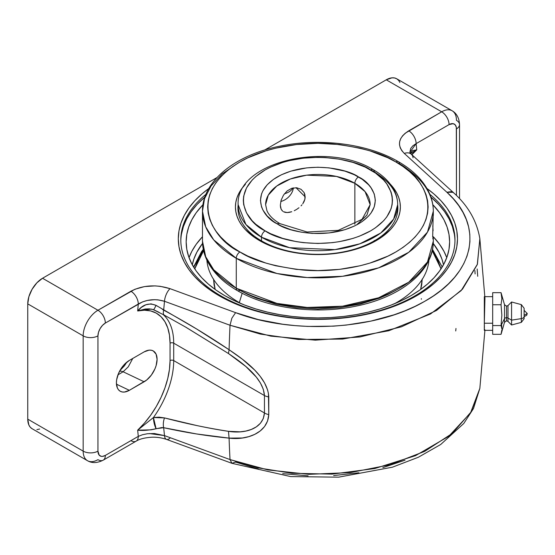 <?xml version="1.0" encoding="UTF-8"?>
<svg xmlns="http://www.w3.org/2000/svg" width="555" height="555" viewBox="0 0 555 555"><rect width="100%" height="100%" fill="white"/><g stroke="black" fill="none" stroke-linecap="round" stroke-linejoin="round"><path stroke-width="0.83" d="M370.636 169.955C388.181 177.642 408.952 207.903 370.636 230.859C330.877 252.983 278.457 240.988 265.151 230.859A5.182 2.997 120 0 0 261.488 237.207L289.62 247.71L334.956 249.632L359.876 243.805L380.709 233.031L393.641 219.093L397.671 204.642A79.774 46.058 180 0 1 348.422 247.19A79.774 46.058 180 0 1 261.488 237.207L261.488 240.863L261.488 237.207A79.774 46.058 180 0 1 238.123 204.642L245.907 224.491L261.488 237.207A5.182 2.997 -60 0 1 265.151 230.859L255.876 224.331L252.116 220.71L246.517 212.905L243.666 204.628L243.305 200.41L243.666 196.186L246.517 187.909L252.116 180.104L255.876 176.483L265.151 169.955L270.576 167.117L282.731 162.428L289.349 160.624L303.342 158.175L317.897 157.343L325.209 157.551L339.549 159.202L353.056 162.428L365.211 167.117L375.555 173.091L383.678 180.104L386.807 183.927L391.053 192.009L392.121 196.186L392.482 200.41L392.121 204.628L391.053 208.812L386.807 216.887L383.678 220.71L375.555 227.723L370.636 230.859L359.335 236.215L353.056 238.386L339.549 241.619L332.445 242.646L317.897 243.472L303.342 242.646L296.245 241.619L282.731 238.386L270.576 233.697L265.151 230.859C247.606 223.172 226.835 192.911 265.151 169.955C304.91 147.831 357.33 159.826 370.636 169.955A5.182 2.997 -60 0 1 373.231 169.698A5.182 2.997 120 0 0 370.636 169.955M265.623 204.642L268.259 195.173L276.737 186.036L290.383 178.981L306.714 175.158L336.427 176.421L354.86 183.303L354.86 224.213L354.86 183.303A52.274 30.178 180 0 1 370.171 204.642L362.026 219.364L338.252 230.346L307.116 232.004L279.859 223.609C273.233 219.655 268.925 215.347 266.934 210.685L265.623 204.642A52.274 30.178 180 0 1 297.889 176.761A52.274 30.178 180 0 1 354.86 183.303A5.182 2.997 -60 0 1 358.523 176.948C348.276 169.143 307.893 159.909 277.264 176.948C247.745 194.632 263.75 217.949 277.264 223.866L281.44 226.051L290.806 229.666L301.212 232.15L312.264 233.419L329.101 232.94L344.981 229.666L354.347 226.051L358.523 223.866L362.311 221.452L368.569 216.048L370.983 213.099L374.25 206.876L375.353 200.41L374.25 193.938L370.983 187.715L368.569 184.766L362.311 179.362L354.347 174.763L344.981 171.148L329.101 167.874L317.897 167.235L306.686 167.874L290.806 171.148L281.44 174.763L273.476 179.362L267.219 184.766L262.91 190.774L261.537 193.938L260.434 200.41L261.537 206.876L262.91 210.04L267.219 216.048L273.476 221.452L277.264 223.866A5.182 2.997 -60 0 1 279.859 223.609A5.182 2.997 120 0 0 277.264 223.866C287.518 231.671 327.901 240.905 358.523 223.866C388.042 206.182 372.044 182.866 358.523 176.948A5.182 2.997 120 0 0 354.86 183.303L365.065 191.635L370.171 204.642L366.931 215.097L356.601 224.921A52.274 30.178 180 0 0 356.608 224.921M280.539 207.341L280.337 205.163L281.142 209.193L280.539 207.341M282.127 210.664L281.142 209.193L282.759 211.247M285.159 212.357L283.473 211.726L287.136 212.565L285.159 212.357M289.37 212.35L287.136 212.565L291.763 211.726L289.37 212.35M294.233 210.727L296.675 209.388L294.233 210.727M298.972 207.75L296.675 209.388L298.972 207.75M301.955 204.844L301.046 205.863L301.955 204.844M304.084 201.534L302.766 203.782L304.903 199.21L304.084 201.534M305.181 196.879L304.903 199.21L304.903 194.618L304.084 192.557L301.046 189.304L296.668 187.756L291.75 188.305L287.136 190.934L283.473 195.159L281.142 200.195L280.337 205.163L281.142 200.195L283.473 195.159L287.136 190.934L291.75 188.305L296.668 187.756L301.046 189.304L304.084 192.557L305.181 196.879L296.009 187.701L305.181 196.879M374.306 172.071A79.774 46.058 180 0 1 397.671 204.642C397.644 199.439 396.353 194.423 393.793 189.602C389.534 181.776 382.679 175.144 373.231 169.698A5.182 2.997 -60 0 1 374.306 172.071M397.526 212.336L397.019 212.017M238.123 205.017A79.955 46.162 0 0 0 261.356 240.787L259.58 240.627A82.466 47.612 180 0 1 245.47 184.198L241.702 188.742L238.976 193.14L237.013 197.677L235.826 202.298L235.431 206.966L235.826 211.628L237.013 216.249L238.976 220.786L241.702 225.184L245.164 229.409L254.148 237.165L259.58 240.627L265.581 243.77L279.019 248.952L293.956 252.525L301.809 253.663L317.897 254.572L333.985 253.663L341.831 252.525L349.456 250.95L363.712 246.552L370.213 243.77L381.646 237.165L390.623 229.409L394.085 225.184L396.811 220.786L398.774 216.249L399.968 211.628L400.363 206.966L399.968 202.298L398.774 197.677L396.811 193.14L394.085 188.742L390.325 184.198A82.466 47.612 180 0 1 367.278 245.095A82.466 47.612 180 0 1 259.58 240.627L261.356 240.787A79.955 46.162 180 0 1 237.935 208.146A79.955 46.162 180 0 1 238.123 205.017M395.84 161.963C421.772 173.313 452.471 218.046 395.84 251.963C369.692 267.42 331.009 272.727 302.308 269.966C273.24 266.386 252.456 260.385 239.947 251.963A5.182 2.997 120 0 0 236.277 258.318L276.98 273.511L307.199 277.549L342.581 276.293L378.635 267.857L408.778 252.275L427.489 232.108L433.316 211.198A115.419 66.635 180 0 1 362.061 272.762A115.419 66.635 180 0 1 236.277 258.318L236.277 288.225A5.182 2.997 120 0 0 237.353 290.605A5.182 2.997 -60 0 1 236.277 288.225A115.419 66.635 0 0 0 362.061 302.676A115.419 66.635 0 0 0 433.316 241.106L427.489 262.015L408.778 282.19L378.635 297.771L342.581 306.2L307.199 307.456L276.98 303.418L236.277 288.225L236.277 258.318A115.419 66.635 180 0 1 202.478 211.198L205.69 226.815L213.744 239.913L236.277 258.318A5.182 2.997 -60 0 1 239.947 251.963L232.684 247.336L226.239 242.32L220.675 236.964L216.055 231.317L212.405 225.441L209.776 219.378L208.194 213.203L207.66 206.966L208.194 200.723L209.776 194.548L212.405 188.492L216.055 182.609L220.675 176.962L226.239 171.606L232.684 166.59L239.947 161.963L247.96 157.766L265.928 150.835L275.71 148.164L296.391 144.543L317.897 143.322L339.403 144.543L360.077 148.164L369.859 150.835L387.827 157.766L395.84 161.963L403.11 166.59L409.548 171.606L415.112 176.962L419.74 182.609L423.382 188.492L426.011 194.548L427.6 200.723L428.127 206.966L427.6 213.203L426.011 219.378L423.382 225.441L419.74 231.317L415.112 236.964L409.548 242.32L403.11 247.336L395.84 251.963L387.827 256.16L369.859 263.091L360.077 265.762L339.403 269.383L317.897 270.604L296.391 269.383L275.71 265.762L265.928 263.091L247.96 256.16L239.947 251.963C214.015 240.613 183.316 195.88 239.947 161.963C266.102 146.506 304.785 141.199 333.486 143.96C362.547 147.54 383.332 153.541 395.84 161.963A5.182 2.997 -60 0 1 398.435 161.706A5.182 2.997 120 0 0 395.84 161.963M432.685 237.207L433.205 213.411L432.685 237.207M432.942 239.032L432.803 238.359L432.942 239.032M433.316 236.819L433.316 241.106C433.663 271.041 400.585 297.272 356.067 306.11C315.719 314.699 267.829 308.538 237.353 290.605C223.45 282.571 213.515 272.859 207.549 261.481C204.191 254.905 202.499 248.113 202.478 241.106A115.419 66.635 0 0 0 236.277 288.225L213.744 269.827L205.69 256.729L202.478 241.106L202.478 211.198L204.511 198.732L211.046 185.994L222.368 173.798L238.157 163.017M433.087 230.831L432.942 228.369L433.087 230.831M399.51 164.079A115.419 66.635 180 0 1 433.316 211.198C433.288 204.108 431.561 197.24 428.12 190.601C422.14 179.314 412.247 169.684 398.435 161.706A5.182 2.997 -60 0 1 399.51 164.079M432.803 225.802L432.942 228.369M397.671 205.017A79.955 46.162 180 0 1 397.852 208.146A79.955 46.162 180 0 1 348.491 250.798A79.955 46.162 180 0 1 261.356 240.787A79.955 46.162 0 0 0 350.982 250.173A79.955 46.162 0 0 0 397.671 205.017M237.353 290.605A5.182 2.997 -60 0 0 239.947 290.348L247.96 294.538L256.653 298.257L275.71 304.14L296.391 307.761L317.897 308.982L339.403 307.761L360.077 304.14L379.141 298.257L387.827 294.538L395.84 290.348M293.38 187.881A13.07 9.241 -45 0 1 280.802 201.437A13.07 9.241 -45 0 0 293.38 187.881M284.417 193.799A16.747 9.671 0 0 0 285.277 193.535A16.747 9.671 0 0 0 292.922 187.978A16.747 9.671 0 0 1 285.277 193.535A16.747 9.671 0 0 1 284.417 193.799M432.213 250.707L441.038 268.87L436.931 258.179L432.213 250.707M422.209 279.026L421.71 284.93L420.635 289.46L422.209 279.387M213.585 279.387L215.16 289.46L214.084 284.93L213.578 279.026M194.75 268.87L198.856 258.179L203.581 250.707L194.75 268.87M203.491 249.93L193.716 267.239M239.309 302.621A111.139 64.165 0 0 0 241.238 303.71A111.139 64.165 180 0 1 239.309 302.621A111.139 64.165 180 0 1 206.869 260.087A111.139 64.165 0 0 0 239.309 302.621L242.188 293.234L239.309 302.621M394.556 303.71A111.139 64.165 0 0 0 428.925 260.087A111.139 64.165 180 0 1 394.556 303.71M374.306 240.495L374.306 240.863L374.306 240.495M192.294 264.784A126.484 73.024 180 0 1 202.54 243.451L196.858 252.213L193.841 259.164L192.294 264.784M433.247 243.451A126.484 73.024 180 0 1 443.494 264.784L441.953 259.164L438.936 252.213L433.247 243.451M205.94 194.299A137.085 79.143 0 0 0 220.966 295.933L219.19 295.773A139.589 80.593 180 0 1 208.819 188.499L201.826 194.014L194.784 200.792L188.929 207.945L184.315 215.389L180.986 223.061L178.974 230.887L178.301 238.789L178.974 246.684L180.986 254.509L184.315 262.182L188.929 269.626L194.784 276.778L201.826 283.563L209.991 289.911L219.19 295.773L229.34 301.087L240.343 305.798L252.095 309.863L264.478 313.242L277.375 315.906L290.66 317.828L304.209 318.993L317.897 319.382L331.578 318.993L345.127 317.828L358.419 315.906L371.316 313.242L383.699 309.863L395.444 305.798L406.447 301.087L416.604 295.773L425.803 289.911L433.961 283.563L441.003 276.778L446.858 269.626L451.479 262.182L454.802 254.509L456.814 246.684L457.487 238.789L456.814 230.887L454.802 223.061L451.479 215.389L446.858 207.945L441.003 200.792L433.961 194.014L426.975 188.499A139.589 80.593 180 0 1 410.943 298.861A139.589 80.593 180 0 1 219.19 295.773L220.966 295.933A137.085 79.143 180 0 1 180.812 239.968A137.085 79.143 180 0 1 205.94 194.299M484.418 327.755L484.321 323.225L484.418 327.755M484.647 330.114L484.522 329.24L484.876 329.941M181.471 234.099L183.448 226.419L186.716 218.885L191.246 211.573L196.997 204.552L204.885 197.06A137.085 79.143 0 0 0 180.819 240.912M120.782 391.525A18.315 10.573 -60 0 0 129.357 390.325L146.666 380.036L151.335 375.111L154.907 368.922L156.108 365.648L157.093 359.356L156.108 354.201L153.298 350.968L151.335 350.24L149.094 350.149L144.14 351.877A18.315 10.573 -60 0 1 153.846 351.322A18.315 10.573 -60 0 1 155.948 366.161A18.315 10.573 -60 0 1 144.14 381.785L129.357 390.325L116.453 384.178L129.357 390.325L124.396 392.045L122.156 391.955L120.192 391.226L118.583 389.894L117.389 388L116.404 382.846A18.315 10.573 -60 0 1 129.357 360.41L144.14 351.877L129.357 360.41L124.396 364.413L122.156 367.084L118.583 373.272L116.654 379.78L116.404 382.846A18.315 10.573 -60 0 0 120.782 391.525L120.74 391.511M202.478 236.756A131.729 76.056 0 0 0 189.033 257.638L191.836 251.332L196.192 244.304L202.478 236.756M224.747 295.635A131.729 76.056 180 0 1 186.168 241.862A131.729 76.056 180 0 1 202.984 204.677L196.192 212.752L191.836 219.78L188.7 227.023L186.799 234.404L186.168 241.862L186.799 249.313L188.7 256.694L191.836 263.937L196.192 270.965L201.722 277.708L208.368 284.111L216.068 290.105L224.747 295.635A131.729 76.056 180 0 0 368.305 312.125A131.729 76.056 180 0 0 449.626 241.862L448.988 249.313L447.094 256.694L443.951 263.937L439.595 270.965L434.072 277.708L427.426 284.111L419.726 290.105L411.04 295.635L401.466 300.65L391.081 305.097L379.995 308.934L368.305 312.125L356.137 314.636L343.594 316.454L330.808 317.543L317.897 317.911L304.986 317.543L292.194 316.454L279.658 314.636L267.482 312.125L255.8 308.934L244.706 305.097L234.328 300.65L224.747 295.635M42.534 278.256L217.005 177.531L42.534 278.256A20.91 12.071 120 0 0 27.75 303.869L28.874 296.682L32.079 289.294L36.88 282.821L42.534 278.256L97.951 310.252L42.534 278.256M411.338 154.234A10.455 7.208 132.3 0 0 404.297 153.43L446.942 192.287L452.825 192.314L453.997 193.112L411.338 154.234L409.881 152.188L410.728 148.393L412.858 145.805L416.125 143.627A10.455 6.036 -120 0 0 408.73 130.82L441.676 111.805A20.91 12.071 -60 0 1 452.131 110.764A20.91 12.071 120 0 0 441.676 111.805A10.455 6.036 60 0 1 449.071 124.604L416.125 143.627L449.071 124.604A10.455 6.036 -60 0 1 456.46 128.878L456.46 195.457L456.321 127.289L455.218 124.854L453.178 123.675L449.071 124.604A10.455 6.036 -120 0 0 441.676 111.805L386.259 79.809L391.92 77.839L394.473 77.943L396.714 78.775A20.91 12.071 120 0 0 386.259 79.809L264.589 150.058L386.259 79.809L441.676 111.805L405.303 133.165L402.597 135.802L400.696 138.667L399.649 141.678L399.489 144.744L400.224 147.783L401.841 150.703L404.297 153.43L446.942 192.287L453.31 198.78L458.701 205.558L463.05 212.516L466.353 219.634L468.614 226.912L469.814 234.328L469.925 241.73L468.961 249.077L466.928 256.375L463.813 263.604L459.679 270.604L454.559 277.354L448.454 283.855L441.364 290.085L433.406 295.933L424.603 301.379L415.057 306.36L404.893 310.828L394.112 314.789L370.851 321.116L346.258 325.07L333.527 326.146L307.907 326.423L295.211 325.625L282.578 324.21L258.248 319.576L235.604 312.652L170.045 288.669L160.263 286.318L155.005 285.894L144.487 286.588L134.955 289.252L97.951 310.252A10.455 6.036 60 0 1 105.346 323.059L102.515 325.341L100.115 328.574L98.513 332.272L97.951 335.858L97.951 451.132L99.199 455.156L101.239 456.335L102.515 456.383L105.346 455.405L138.285 436.383L137.668 430.167L144.446 423.097L150.71 415.133L156.302 406.475L161.082 397.331L164.925 387.931L167.742 378.524L169.462 369.325L170.045 360.583L170.045 343.17L169.462 335.088L167.742 327.88L164.925 321.72L161.082 316.766L156.302 313.145L150.71 310.939L144.446 310.203L137.668 310.966L138.285 304.036L105.346 323.059L142.482 301.906L147.373 300.442L154.408 299.686L157.932 299.853L164.488 301.282L230.02 325.251L260.385 334.082L298.43 339.48L342.65 339.063L388.84 330.738L430.507 313.97L461.191 290.577L477.425 264.194L479.846 238.615L484.945 298.097L484.321 323.225L484.772 296.641M446.761 257.638A131.729 76.056 0 0 0 433.316 236.756L439.595 244.304L443.951 251.332L446.761 257.638M432.81 204.677A131.729 76.056 180 0 1 449.626 241.862L448.988 234.404L447.094 227.023L443.951 219.78L439.595 212.752L432.81 204.677M39.648 429.015L36.88 429.646M138.285 436.383A10.455 6.036 60 0 1 136.121 441.169A10.455 6.036 -120 0 0 138.285 436.383L137.668 430.167L151.05 429.848L161.796 427.565L163.669 427.69L164.488 435.606L163.669 427.69L196.636 433.961L229.083 438.117A693.355 190.996 101.7 0 0 230.02 459.575L164.488 435.606L154.408 433.524L147.373 433.739L142.482 434.738L138.285 436.383L105.346 455.405A10.455 6.036 -60 0 1 97.951 451.132A10.455 6.036 180 0 1 83.167 451.132A10.455 6.036 0 0 0 97.951 451.132L97.951 335.858A10.455 6.036 180 0 1 83.167 335.858L83.167 451.132A20.91 12.071 120 0 0 87.496 460.706C91.943 463.335 97.167 463.161 103.174 460.185A10.455 6.036 -120 0 0 105.346 455.405A10.455 6.036 60 0 1 103.174 460.185A10.455 6.036 60 0 1 97.951 459.672A20.91 12.071 -60 0 1 87.496 460.706A20.91 12.071 -60 0 1 83.167 451.132L27.75 419.143A20.91 12.071 120 0 0 32.079 428.71L30.241 427.183L28.874 425.026L27.75 419.143L27.75 303.869L27.75 419.143L83.167 451.132L83.167 335.858L27.75 303.869L83.167 335.858A20.91 12.071 -60 0 1 97.951 310.252A20.91 12.071 120 0 0 83.167 335.858A10.455 6.036 0 0 0 97.951 335.858A10.455 6.036 -60 0 1 105.346 323.059A10.455 6.036 -120 0 0 97.951 310.252L130.897 291.229A10.455 6.036 60 0 1 138.285 304.036C146.312 299.436 155.046 298.521 164.488 301.282L163.669 310.134L164.488 301.282L230.02 325.251A693.355 190.996 101.7 0 0 229.083 349.733A693.355 190.996 -78.3 0 1 230.02 325.251L270.833 336.136L315.316 340.153L360.022 336.954L401.487 326.798L436.501 310.467L462.502 289.134L477.286 264.603L479.853 238.685M452.131 110.764A20.91 12.071 -60 0 1 456.46 120.338A10.455 6.036 180 0 1 459.526 124.604A10.455 6.036 180 0 1 456.46 128.878A10.455 6.036 0 0 0 459.526 124.604C459.179 118.042 456.716 113.428 452.131 110.764L396.714 78.775L398.552 80.302L399.919 82.459M123.113 371.767L117.91 374.875L123.113 371.767A10.455 6.278 -121.7 0 0 119.554 371.246A10.455 6.278 58.3 0 1 123.113 371.767L144.14 381.785L123.113 371.767L128.26 366.841L132.763 358.44M479.853 388.354L471.139 411.886L452.311 433.393L424.61 451.409L389.776 464.799L350.372 472.583L308.857 474.331L267.864 469.918L230.02 459.575L231.983 463.342L290.688 476.585L338.654 477.161L392.399 467.199L418.324 457.264L440.712 444.486L463.793 423.479L473.491 408.515L479.846 388.375L470.55 412.823L448.738 436.292L415.501 455.669L374.812 468.531L332.091 474.116L292.124 473.29L257.777 467.816L230.02 459.575A693.355 190.996 -78.3 0 1 229.083 438.117L242.355 437.992L248.758 436.66L254.773 434.357L260.17 430.992L264.569 426.531L267.565 421.009L268.773 414.599L268.419 393.426L267.579 389.915L264.569 382.929L260.149 376.283L254.759 370.129L242.306 359.168L229.083 349.733L196.636 328.997L156.08 305.375L151.05 303.869L145.903 304.764L141.379 307.359L137.668 310.966L138.285 304.036A10.455 6.036 -120 0 0 130.897 291.229C142.919 285.117 155.969 284.264 170.045 288.669A10.455 4.572 110.1 0 0 164.488 301.282A10.455 4.572 -69.9 0 1 170.045 288.669L235.604 312.652L231.865 318.195L230.02 325.251L231.865 318.195L235.604 312.652C293.13 334.866 376.165 329.913 424.603 301.379C474.941 273.622 484.688 226.051 446.942 192.287C450.355 191.579 452.318 191.586 452.825 192.314L454.025 193.133C468.288 206.078 476.898 221.237 479.846 238.615M477.709 276.3L477.161 268.981M455.974 328.47A693.355 400.315 -60 0 1 455.731 330.967M409.895 152.299L416.125 143.627L416.743 149.843L411.893 154.748M405.06 460.178L382.832 467.629M358.891 472.784L333.652 475.559M308.108 475.85L282.703 473.644M258.429 469.037L235.604 462.072L231.865 463.293L230.02 459.575L164.488 435.606L149.309 433.552M475.108 273.934L474.893 270.549M153.451 417.52A67.911 39.211 120 0 0 173.708 360.583L264.451 412.969L263.278 418.602L260.406 423.278L256.292 426.878L251.346 429.438L245.921 431.048L240.204 431.832L228.473 431.318C219.211 429.993 208.618 428.065 196.692 425.525L164.509 417.915L159.125 417.166L153.451 417.52L137.668 430.167A65.323 37.712 120 0 0 170.045 360.583A2.595 1.498 180 0 1 173.708 360.583L173.708 343.17L264.451 395.555L264.451 412.969L173.708 360.583A67.911 39.211 -60 0 1 153.451 417.52L137.668 430.167C142.878 430.784 149.011 430.298 156.08 428.703L153.451 417.52A10.455 3.746 77.8 0 0 156.08 428.703L163.669 427.69A10.455 5.626 -77.8 0 1 164.509 417.915L153.451 417.52M185.301 326.895L228.473 353.535L245.886 366.536L256.271 377.039L260.413 382.978L263.292 389.256L264.451 395.555L173.708 343.17A67.911 39.211 120 0 0 162.99 314.435A67.911 39.211 -60 0 1 173.708 343.17L173.708 360.583A2.595 1.498 0 0 0 170.045 360.583L170.045 343.17A2.595 1.498 180 0 1 173.708 343.17A2.595 1.498 0 0 0 170.045 343.17A65.323 37.712 120 0 0 137.668 310.966L145.355 308.982L149.392 308.857L153.451 309.621L159.146 312.375M413.066 157.766A10.455 7.208 -47.7 0 0 411.29 154.2A10.455 7.208 -47.7 0 0 404.297 153.43C396.665 145.299 398.143 137.765 408.73 130.82A10.455 6.036 60 0 1 416.125 143.627L416.743 149.843L412.469 150.634L410.485 153.34M157.849 306.457L156.08 305.375C149.011 302.572 142.878 304.438 137.668 310.966L151.237 309.079L153.499 309.745A10.455 0.687 113.9 0 1 153.451 309.621C153.562 310.106 154.436 308.691 156.08 305.375A10.455 0.687 113.9 0 1 153.506 309.752L164.238 315.108A10.455 3.628 -61.5 0 1 163.669 310.134A10.455 3.628 118.5 0 0 164.231 315.101L185.8 327.179M416.743 149.843L411.539 154.422L416.743 149.843L410.485 153.333M163.669 427.69C185.828 432.588 207.632 436.063 229.083 438.117L228.473 431.318C207.417 428.071 186.098 423.604 164.509 417.915A10.455 5.626 102.2 0 0 163.669 427.69M228.473 431.318L229.076 438.11C246.101 440.399 267.663 433.469 268.773 414.599A10.455 6.23 -178.4 0 1 264.451 412.969C263.056 429.785 243.277 433.844 228.473 431.318M264.451 412.969A10.455 6.23 1.6 0 0 268.773 414.599L268.773 396.929A10.455 5.834 178.4 0 1 264.451 395.555L264.451 412.969M268.773 396.929C267.725 377.379 245.962 360.993 229.076 349.74L228.473 353.535C243.152 363.518 263.125 377.906 264.451 395.555A10.455 5.834 -1.6 0 0 268.773 396.929M186.022 327.304L228.473 353.535L229.083 349.733C207.632 335.275 185.828 322.073 163.669 310.134L162.4 309.329M163.996 314.935L164.509 315.219A10.455 3.628 -61.5 0 1 164.231 315.101M103.174 460.185L136.121 441.169A10.455 6.036 60 0 1 130.897 440.649M170.045 438.089A10.455 4.572 -69.9 0 1 166.451 439.366A10.455 4.572 -69.9 0 1 164.488 435.606A10.455 4.572 110.1 0 0 166.451 439.373C161.422 437.701 156.427 436.993 151.473 437.243C144.654 437.722 139.534 439.026 136.121 441.169M454.316 234.099L452.346 226.419L449.071 218.885L444.541 211.573L438.79 204.552L430.902 197.06A137.085 79.143 0 0 1 454.968 240.912M429.854 194.299A137.085 79.143 180 0 1 454.975 239.968A137.085 79.143 180 0 1 370.351 313.089A137.085 79.143 180 0 1 220.966 295.933A137.085 79.143 0 0 0 406.232 300.491A137.085 79.143 0 0 0 429.854 194.299M524.114 315.309L527.25 313.499L524.114 315.309M504.509 322.268L504.509 318.598A2.088 1.207 180 0 1 506.521 317.724L506.521 306.228L506.521 317.724A2.088 1.207 0 0 0 504.509 318.598L504.509 308.4M521.325 304.612L511.571 301.996L507.998 305.562L507.998 318.077A2.088 1.207 0 0 0 506.521 317.724L506.521 320.762L506.521 317.724A2.088 1.207 180 0 1 507.998 318.077L511.571 320.138L511.571 301.996L511.571 320.138L521.325 318.625L521.325 304.612L524.114 308.247M521.325 304.667L521.325 318.625A3.767 2.171 0 0 0 524.114 316.53L524.114 308.282M492.68 296.647L484.321 296.647L484.321 323.225L484.321 303.765M484.321 323.225L492.68 323.225L484.321 323.225L484.321 330.343L484.321 323.225M507.998 305.618L507.998 321.373M504.509 304.66L501.047 292.672L501.852 298.694L501.047 304.744L501.852 315.157L501.047 325.57L504.509 318.598L504.509 304.66L506.521 306.18L507.998 305.562M501.637 332.133L501.047 334.318L501.852 329.941L501.637 332.133M501.796 328.851L501.637 327.755L501.796 328.851M501.325 333.43L504.509 322.33L504.509 318.598L501.047 325.57L501.637 327.755L501.047 325.57L492.68 325.57L492.68 292.672L501.047 292.672L501.852 297.05M492.68 334.318L492.68 325.57L492.68 334.318L501.047 334.318L492.68 334.318M524.114 308.372L524.114 318.674M524.114 318.709L524.114 316.53A3.767 2.171 180 0 1 521.325 318.625L521.325 322.323M507.998 321.428L511.571 324.994L521.325 322.379L521.325 318.625L511.571 320.138L511.571 324.994L511.571 320.138L507.998 318.077L507.998 321.428L506.521 320.818L504.509 322.33M501.637 325.251L501.852 328.269M501.047 292.672L492.68 292.672L492.68 304.744L501.047 304.744L501.852 298.694L501.047 292.672M501.047 304.744L492.68 304.744L492.68 325.57L501.047 325.57L501.852 315.157L501.047 304.744M397.671 204.642L397.671 211.275M373.231 169.698C327.727 141.116 235.944 161.56 238.123 204.642L238.123 211.275M433.316 211.198L433.316 215.486M398.435 161.706C368.055 143.821 320.353 137.64 280.081 146.118C235.382 154.894 202.124 181.18 202.478 211.198M442.203 267.024L432.498 249.361M203.29 249.361L201.548 251.644L193.584 267.024M479.846 388.375L484.904 330.343M32.079 428.71L87.496 460.706M459.526 198.607L459.526 124.604M231.997 463.342L166.451 439.373M119.915 370.573L124.445 365.787L126.838 362.151M421.349 298.604L421.349 299.291M524.114 316.634L526.674 315.309L527.25 313.499L524.114 310.363M484.321 330.343L492.68 330.343M521.325 322.379L524.114 318.743"/></g></svg>
